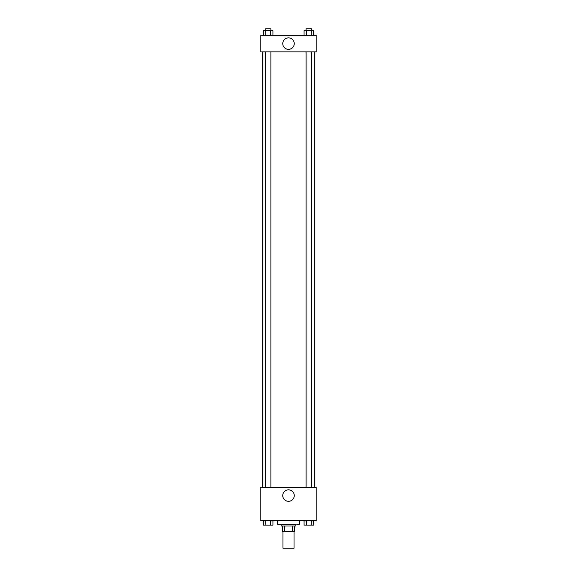 <?xml version="1.0" encoding="UTF-8"?>
<svg xmlns="http://www.w3.org/2000/svg" width="577" height="577" viewBox="0 0 577 577"><rect width="100%" height="100%" fill="white"/><g stroke="black" fill="none" stroke-linecap="round" stroke-linejoin="round"><path stroke-width="0.87" d="M282.968 531.547L282.968 548.15L294.032 548.15L294.032 531.547M292.38 526.015L292.38 531.547L282.506 531.547L282.506 526.015M292.38 531.547L294.494 531.547L294.494 526.015L294.494 531.547M295.878 524.168L295.878 526.015L281.122 526.015L281.122 524.168M284.62 526.015L284.62 531.547M277.429 520.476L277.429 524.168L299.571 524.168L299.571 520.476M316.174 520.476L260.826 520.476L260.826 487.276L316.174 487.276L316.174 520.476M288.5 501.319A5.741 5.741 0 0 1 283.523 492.7A5.741 5.741 0 0 1 293.477 492.7A5.741 5.741 0 0 1 288.5 501.319M314.328 51.908L314.328 487.276M306.098 487.276L306.098 51.908M270.901 51.908L270.901 487.276M316.174 51.908L260.826 51.908L260.826 35.305L316.174 35.305L316.174 51.908M294.241 43.607A5.741 5.741 0 0 1 285.629 48.583A5.741 5.741 0 0 1 285.629 38.637A5.741 5.741 0 0 1 294.241 43.607M313.657 35.305L313.657 30.696L304.072 30.696L304.072 35.305M311.263 30.696L311.263 35.305M306.466 30.696L306.466 35.305M306.098 30.696L306.098 28.85L311.63 28.85L311.63 30.696M272.928 35.305L272.928 30.696L263.343 30.696L263.343 35.305M270.534 30.696L270.534 35.305M265.737 30.696L265.737 35.305M265.37 30.696L265.37 28.85L270.901 28.85L270.901 30.696M313.657 520.476L313.657 525.092L304.072 525.092L304.072 520.476M311.263 520.476L311.263 525.092M306.466 520.476L306.466 525.092M311.63 525.092L306.098 525.106M272.928 520.476L272.928 525.092L263.343 525.092L263.343 520.476M270.534 520.476L270.534 525.092M265.737 520.476L265.737 525.092M270.901 525.092L265.37 525.106M262.672 51.908L262.672 487.276M311.63 487.276L311.63 51.908M265.37 51.908L265.37 487.276"/></g></svg>
